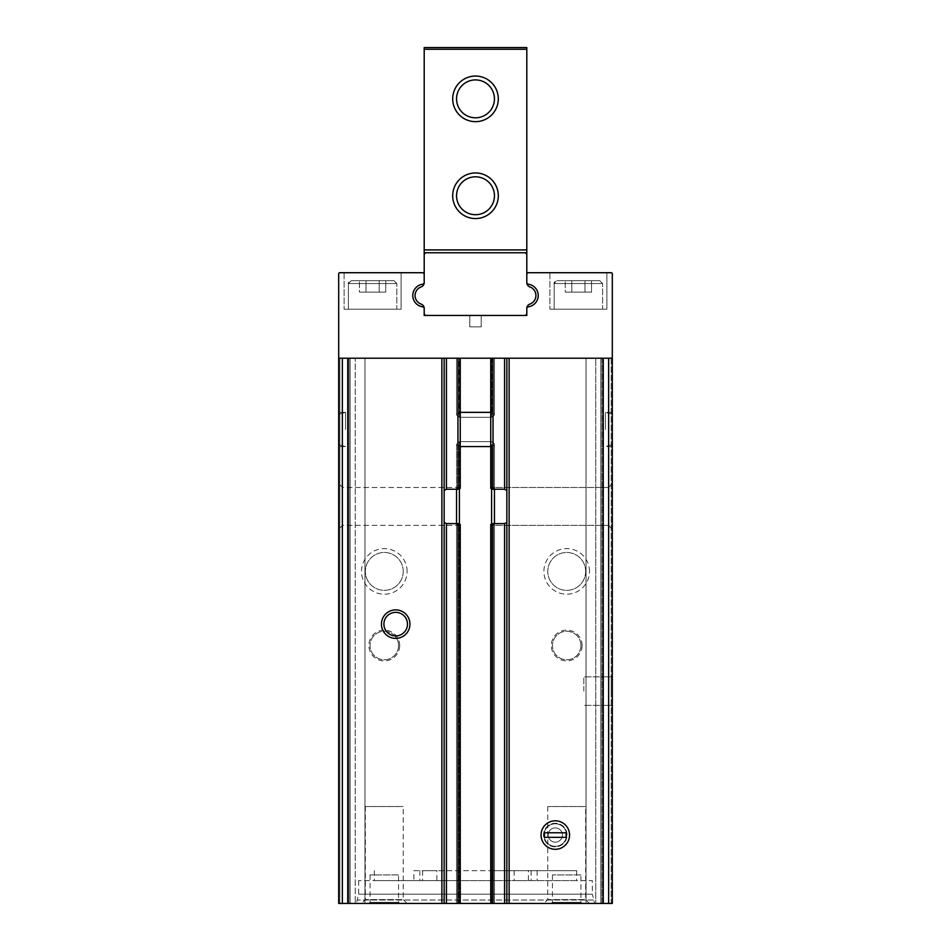 <?xml version="1.0" encoding="UTF-8"?>
<svg xmlns="http://www.w3.org/2000/svg" width="951" height="951" viewBox="0 0 951 951"><rect width="100%" height="100%" fill="white"/><g stroke="black" fill="none" stroke-linecap="round" stroke-linejoin="round"><path stroke-width="0.71" stroke-dasharray="4.75 3.57" d="M605.466 429.472L605.466 412.365L605.466 429.472M612.301 429.472L612.301 412.365L612.301 429.472M338.699 429.472L338.699 412.365L338.699 429.472M345.534 429.472L345.534 412.365L345.534 429.472M460.248 358.218L460.248 488.362L460.248 487.483L460.248 488.362L457.966 489.242L446.423 489.242L444.153 490.502L444.153 522.349L444.153 358.218L460.248 358.218L460.248 414.505L456.551 413.447L460.248 414.505L460.248 444.438L460.248 358.218L338.699 358.218L338.699 903.45L612.301 903.45L602.054 903.45L612.301 903.45L612.301 273.852A1.141 1.141 0 0 0 611.172 272.711L528.518 272.711A1.712 1.712 0 0 0 526.806 274.423L526.806 282.518A1.712 1.712 0 0 0 528.292 284.206A11.4 11.4 0 0 1 528.292 306.816A1.712 1.712 0 0 0 526.806 308.516L526.806 315.459L424.194 315.459L424.194 308.516A1.712 1.712 0 0 0 422.708 306.816A11.4 11.4 0 0 1 422.708 284.206A1.712 1.712 0 0 0 424.194 282.518L424.194 274.423A1.712 1.712 0 0 0 422.482 272.711L339.828 272.711A1.141 1.141 0 0 0 338.699 273.852L338.699 903.45L338.699 358.218L338.699 903.45L338.699 358.218L444.153 358.218L444.153 903.45M460.248 444.438L460.248 487.744L459.107 487.97L460.248 487.744L460.248 444.438L459.107 445.02L460.248 444.438M459.107 358.218L456.551 358.218L456.551 415.005L459.392 417.263L456.551 415.005L456.551 358.218L494.449 358.218L490.752 358.218L494.449 358.218L494.449 413.447L493.319 413.923L494.449 413.447L494.449 358.218L494.449 415.005L491.608 417.263L459.392 417.263L491.608 417.263L494.449 415.005L494.449 358.218L456.551 358.218L456.551 415.005L456.551 358.218L459.107 358.218L459.107 413.923L459.107 358.218M459.107 445.02L456.551 445.484L456.551 903.45L459.392 903.45L456.551 903.45L457.681 903.45L456.551 903.45L456.551 443.939L456.551 446.566L456.551 445.484L457.681 445.02L457.681 487.97L456.551 488.267L459.107 487.97L457.681 487.97L457.681 445.02L459.107 445.02L459.107 487.97L459.107 445.02M459.392 489.016L459.392 441.68L491.608 441.68L494.449 443.939L494.449 488.267L490.752 487.744L490.752 488.362L490.752 487.483L494.449 488.267L494.449 489.242L494.449 443.939L494.449 903.45L491.893 903.45L494.449 903.45L494.449 445.484L490.752 444.438L490.752 487.744L490.752 444.438L491.893 445.02L491.893 487.97L491.893 445.02L494.449 445.484L494.449 446.566L494.449 443.939L491.608 441.68L459.392 441.68L456.551 443.939L459.392 441.68L459.392 903.45L459.392 523.835M493.319 413.923L490.752 414.505L493.319 413.923L493.319 358.218L493.319 413.923M490.752 358.218L490.752 414.505L490.752 358.218L504.577 358.218L490.752 358.218L490.752 488.362L493.034 489.242L504.577 489.242L506.847 490.502L506.847 522.349L506.847 358.218L506.847 903.45L506.847 522.349L504.577 523.609L493.034 523.609L493.034 903.45M456.551 445.484L456.551 489.242L456.551 445.484M494.449 523.609L494.449 903.45L494.449 524.583L490.752 525.368L490.752 524.488L490.752 525.368L491.893 524.881L491.893 903.45L491.893 524.881L494.449 524.583L494.449 523.609M456.551 523.609L456.551 903.45L456.551 523.609M594.637 903.45L356.363 903.45L594.637 903.45L592.354 894.166L358.646 894.166L592.354 894.166L592.354 880.65L358.646 880.65L592.354 880.65M582.095 903.45L551.318 903.45L582.095 903.45L580.954 902.309L552.46 902.309L580.954 902.309L580.954 874.944L552.46 874.944L580.954 874.944M399.682 903.45L368.905 903.45L399.682 903.45L398.54 902.309L370.046 902.309L398.54 902.309L398.54 874.944L370.046 874.944L398.54 874.944M589.501 903.45L543.901 903.45L589.501 903.45L585.65 899.598L547.764 899.598L585.65 899.598L585.65 806.543L547.764 806.543L585.65 806.543M407.099 903.45L361.499 903.45L407.099 903.45L403.236 899.598L365.35 899.598L403.236 899.598L403.236 806.543L365.35 806.543L403.236 806.543M459.107 903.45L457.681 903.45L459.107 903.45L459.107 524.881L456.551 524.583L457.681 524.881L457.681 903.45L457.681 524.881L460.248 525.368L460.248 524.488L460.248 525.368L459.107 524.881L459.107 903.45M602.054 903.45L586.03 903.45L602.054 903.45L602.054 358.218L612.301 358.218L612.301 903.45L612.301 358.218L600.866 358.218L602.054 358.218L602.054 903.45M611.172 903.45L602.007 903.45L611.172 903.45L611.172 358.218L612.301 358.218L611.172 358.218L611.172 903.45M602.007 903.45L586.03 903.45L602.007 903.45L602.007 358.218L603.124 358.218L600.818 358.218L602.007 358.218L602.007 903.45M338.699 358.218L364.97 358.218L348.946 358.218L348.946 903.45L364.97 903.45L339.828 903.45L364.97 903.45L348.946 903.45L348.946 358.218L347.816 358.218L350.134 358.218L338.699 358.218L612.301 358.218M612.301 691.115L612.301 675.721L612.301 691.115M612.301 506.419L612.301 483.619L612.301 506.419M413.911 870.676L576.675 870.676L492.606 870.676L492.606 880.65L458.394 880.65L458.394 870.676L458.394 880.65L374.325 880.65L576.675 880.65L492.606 880.65L492.606 870.676L413.911 870.676L413.911 880.65M506.847 358.218L603.255 358.218L504.577 358.218L506.847 358.218L506.847 490.502M608.45 506.419L608.45 525.368L608.45 506.419M399.682 645.515A15.394 15.394 0 0 0 376.596 632.177A15.394 15.394 0 0 0 376.596 658.841A15.394 15.394 0 0 0 399.682 645.515M407.099 571.408A22.8 22.8 0 0 0 372.899 551.663A22.8 22.8 0 0 0 372.899 591.153A22.8 22.8 0 0 0 407.099 571.408M490.752 903.45L490.752 524.488L493.034 523.609M582.095 645.515A15.394 15.394 0 0 0 559.01 632.177A15.394 15.394 0 0 0 559.01 658.841A15.394 15.394 0 0 0 582.095 645.515M589.501 571.408A22.8 22.8 0 0 0 555.301 551.663A22.8 22.8 0 0 0 555.301 591.153A22.8 22.8 0 0 0 589.501 571.408M338.699 506.419L338.699 483.619L338.699 506.419M603.255 358.218L608.64 358.218L603.255 358.218L603.255 903.45M342.55 506.419L342.55 525.368L342.55 506.419M460.248 903.45L460.248 524.488L457.966 523.609L446.423 523.609L444.153 522.349M567.081 835.049A11.781 11.781 0 0 0 549.416 824.838A11.781 11.781 0 0 0 549.416 845.249A11.781 11.781 0 0 0 567.081 835.049A11.781 11.781 0 0 0 549.416 824.838A11.781 11.781 0 0 0 549.416 845.249A11.781 11.781 0 0 0 567.081 835.049M407.48 624.129A11.781 11.781 0 0 0 389.803 613.93A11.781 11.781 0 0 0 389.803 634.341A11.781 11.781 0 0 0 407.48 624.129M585.65 571.408A18.949 18.949 0 0 0 557.227 555.004A18.949 18.949 0 0 0 557.227 587.813A18.949 18.949 0 0 0 585.65 571.408A18.949 18.949 0 0 0 557.227 555.004A18.949 18.949 0 0 0 557.227 587.813A18.949 18.949 0 0 0 585.65 571.408M403.236 571.408A18.949 18.949 0 0 0 374.825 555.004A18.949 18.949 0 0 0 374.825 587.813A18.949 18.949 0 0 0 403.236 571.408A18.949 18.949 0 0 0 374.825 555.004A18.949 18.949 0 0 0 374.825 587.813A18.949 18.949 0 0 0 403.236 571.408M580.954 645.515A14.253 14.253 0 0 0 559.58 633.176A14.253 14.253 0 0 0 559.58 657.854A14.253 14.253 0 0 0 580.954 645.515A14.253 14.253 0 0 0 559.58 633.176A14.253 14.253 0 0 0 559.58 657.854A14.253 14.253 0 0 0 580.954 645.515M398.54 645.515A14.253 14.253 0 0 0 377.167 633.176A14.253 14.253 0 0 0 377.167 657.854A14.253 14.253 0 0 0 398.54 645.515A14.253 14.253 0 0 0 377.167 633.176A14.253 14.253 0 0 0 377.167 657.854A14.253 14.253 0 0 0 398.54 645.515M490.752 414.505L490.752 429.472L490.752 414.505M444.153 358.218L444.153 490.502M506.847 522.349L506.847 903.45M606.893 272.711L549.892 272.711L606.893 272.711L549.892 272.711L606.893 272.711L606.893 309.194L549.892 309.194L606.893 309.194L549.892 309.194L606.893 309.194L606.893 272.711M469.794 315.459L481.206 315.459L481.206 326.871L481.206 315.459L481.206 326.871L481.206 315.459L469.794 315.459L481.206 315.459L469.794 315.459L481.206 315.459L481.206 326.871L469.794 326.871L481.206 326.871L469.794 326.871L481.206 326.871L481.206 315.459L481.206 326.871L481.206 315.459L469.794 315.459L469.794 326.871L469.794 315.459L469.794 326.871L481.206 326.871L469.794 326.871L469.794 315.459L469.794 326.871L469.794 315.459L481.206 315.459L469.794 315.459L469.794 326.871L481.206 326.871L469.794 326.871L469.794 315.459M401.108 272.711L344.107 272.711L401.108 272.711L344.107 272.711L401.108 272.711L401.108 309.194L344.107 309.194L401.108 309.194L344.107 309.194L401.108 309.194L401.108 272.711M521.279 880.65L514.146 880.65L521.279 880.65M429.721 880.65L436.854 880.65L429.721 880.65M419.855 870.676L419.855 880.65M537.089 870.676L537.089 880.65M531.145 870.676L531.145 880.65M528.399 870.676L514.146 870.676L528.399 870.676L528.399 880.65M436.854 870.676L422.601 870.676L436.854 870.676L436.854 880.65M611.172 691.115L611.172 676.862L611.172 691.115M583.807 691.115L583.807 676.862L583.807 691.115M595.766 358.218L586.03 358.218L600.866 358.218L586.03 358.218L595.766 358.218L595.766 903.45L595.766 358.218M355.234 358.218L364.97 358.218L355.234 358.218L355.234 903.45L355.234 358.218M396.84 309.194L348.387 309.194L396.84 309.194L348.387 309.194L396.84 309.194L396.84 283.541L396.84 309.194M393.987 280.688L351.228 280.688L393.987 280.688L396.84 283.541L348.387 283.541L396.84 283.541L348.387 283.541L396.84 283.541L393.987 280.688L351.228 280.688L393.987 280.688M366.028 280.688L385.773 280.688L359.442 280.688L366.028 280.688L366.028 292.088L359.442 292.088L359.442 280.688L359.442 292.088L366.028 292.088L366.028 280.688L366.028 292.088L379.187 292.088L359.442 292.088L366.028 292.088L366.028 280.688M385.773 280.688L379.187 280.688L385.773 280.688L385.773 292.088L379.187 292.088L379.187 280.688L379.187 292.088L385.773 292.088L385.773 280.688M602.613 309.194L554.16 309.194L602.613 309.194L554.16 309.194L602.613 309.194L602.613 283.541L602.613 309.194M599.772 280.688L557.013 280.688L599.772 280.688L602.613 283.541L554.16 283.541L602.613 283.541L554.16 283.541L602.613 283.541L599.772 280.688L557.013 280.688L599.772 280.688M571.813 280.688L591.558 280.688L565.227 280.688L571.813 280.688L571.813 292.088L565.227 292.088L565.227 280.688L565.227 292.088L571.813 292.088L571.813 280.688L571.813 292.088L584.972 292.088L565.227 292.088L571.813 292.088L571.813 280.688M591.558 280.688L584.972 280.688L591.558 280.688L591.558 292.088L584.972 292.088L584.972 280.688L584.972 292.088L591.558 292.088L591.558 280.688M584.972 292.088L571.813 292.088L584.972 292.088L584.972 280.688L584.972 292.088L591.558 292.088L584.972 292.088M379.187 292.088L366.028 292.088L379.187 292.088L379.187 280.688L379.187 292.088L385.773 292.088L379.187 292.088M426.476 252.764A2.282 2.282 0 0 0 424.194 255.046A2.282 2.282 0 0 1 426.476 252.764A2.282 2.282 0 0 0 424.194 255.046L424.194 284.111L424.194 255.046A2.282 2.282 0 0 1 426.476 252.764L424.194 252.764L426.476 252.764A2.282 2.282 0 0 0 424.194 255.046L424.194 252.764L426.476 252.764A2.282 2.282 0 0 0 424.194 255.046A2.282 2.282 0 0 1 426.476 252.764L524.524 252.764A2.282 2.282 0 0 1 526.806 255.046A2.282 2.282 0 0 0 524.524 252.764L424.194 252.764L424.194 47.55L424.194 49.262L424.194 47.55L526.806 47.55L424.194 47.55L526.806 47.55L526.806 255.046L526.806 49.262L424.194 49.262L424.194 252.764L526.806 252.764L526.806 49.262L424.194 49.262L526.806 49.262M526.806 282.613A4.565 4.565 0 0 0 529.838 286.917A9.118 9.118 0 0 1 529.838 304.106A9.118 9.118 0 0 0 529.838 286.917A4.565 4.565 0 0 1 527.056 284.111A4.565 4.565 0 0 0 529.838 286.917A4.565 4.565 0 0 1 527.056 284.111A11.4 11.4 0 0 0 526.806 284.111L526.806 255.046A2.282 2.282 0 0 0 524.524 252.764A2.282 2.282 0 0 1 526.806 255.046A2.282 2.282 0 0 0 524.524 252.764A2.282 2.282 0 0 1 526.806 255.046L526.806 282.613A4.565 4.565 0 0 0 529.838 286.917A9.118 9.118 0 0 1 529.838 304.106A4.565 4.565 0 0 0 527.056 306.911A11.4 11.4 0 0 0 538.207 295.511A11.4 11.4 0 0 0 526.806 284.111A11.4 11.4 0 0 1 538.207 295.511A11.4 11.4 0 0 1 527.056 306.911A4.565 4.565 0 0 0 526.806 308.409L526.806 306.911A11.4 11.4 0 0 0 527.056 306.911A4.565 4.565 0 0 1 529.838 304.106A4.565 4.565 0 0 0 527.056 306.911A4.565 4.565 0 0 1 529.838 304.106A9.118 9.118 0 0 0 529.838 286.917A4.565 4.565 0 0 1 526.806 282.613A4.565 4.565 0 0 0 527.056 284.111A11.4 11.4 0 0 1 538.207 295.511A11.4 11.4 0 0 1 526.806 306.911A11.4 11.4 0 0 0 527.056 306.911A11.4 11.4 0 0 1 526.806 306.911L526.806 308.409A4.565 4.565 0 0 1 529.838 304.106A9.118 9.118 0 0 0 529.838 286.917A9.118 9.118 0 0 1 529.838 304.106A4.565 4.565 0 0 0 526.806 308.409A4.565 4.565 0 0 1 527.056 306.911A4.565 4.565 0 0 0 526.806 308.409A4.565 4.565 0 0 1 529.838 304.106A9.118 9.118 0 0 0 529.838 286.917A4.565 4.565 0 0 1 526.806 282.613L526.806 284.111A11.4 11.4 0 0 1 527.056 284.111A4.565 4.565 0 0 1 526.806 282.613L526.806 252.764L424.194 252.764L424.194 49.262M524.524 315.459A2.282 2.282 0 0 0 526.806 313.188A2.282 2.282 0 0 1 524.524 315.459A2.282 2.282 0 0 0 526.806 313.188L526.806 315.459L524.524 315.459A2.282 2.282 0 0 0 526.806 313.188A2.282 2.282 0 0 1 524.524 315.459L526.806 315.459L526.806 313.188A2.282 2.282 0 0 1 524.524 315.459L526.806 315.459L526.806 313.188A2.282 2.282 0 0 1 524.524 315.459L424.194 315.459L424.194 313.188A2.282 2.282 0 0 0 426.476 315.459L524.524 315.459L426.476 315.459A2.282 2.282 0 0 1 424.194 313.188A2.282 2.282 0 0 0 426.476 315.459A2.282 2.282 0 0 1 424.194 313.188A2.282 2.282 0 0 0 426.476 315.459A2.282 2.282 0 0 1 424.194 313.188L424.194 315.459L426.476 315.459A2.282 2.282 0 0 1 424.194 313.188L424.194 308.409A4.565 4.565 0 0 0 421.162 304.106A9.118 9.118 0 0 1 421.162 286.917A9.118 9.118 0 0 0 421.162 304.106A4.565 4.565 0 0 1 423.944 306.911A4.565 4.565 0 0 0 421.162 304.106A4.565 4.565 0 0 1 423.944 306.911A4.565 4.565 0 0 0 421.162 304.106A9.118 9.118 0 0 1 421.162 286.917A4.565 4.565 0 0 0 423.944 284.111A11.4 11.4 0 0 0 412.793 295.511A11.4 11.4 0 0 0 424.194 306.911L424.194 308.409A4.565 4.565 0 0 0 423.944 306.911A11.4 11.4 0 0 0 424.194 306.911A11.4 11.4 0 0 1 412.793 295.511A11.4 11.4 0 0 1 423.944 284.111A4.565 4.565 0 0 0 424.194 282.613L424.194 284.111A11.4 11.4 0 0 0 423.944 284.111A4.565 4.565 0 0 1 421.162 286.917A4.565 4.565 0 0 0 423.944 284.111A4.565 4.565 0 0 1 421.162 286.917A9.118 9.118 0 0 0 421.162 304.106A9.118 9.118 0 0 1 421.162 286.917A4.565 4.565 0 0 0 424.194 282.613A4.565 4.565 0 0 1 423.944 284.111A11.4 11.4 0 0 1 424.194 284.111A11.4 11.4 0 0 0 423.944 284.111A11.4 11.4 0 0 1 424.194 284.111L424.194 282.613A4.565 4.565 0 0 1 421.162 286.917A9.118 9.118 0 0 0 421.162 304.106A4.565 4.565 0 0 1 424.194 308.409A4.565 4.565 0 0 0 423.944 306.911A11.4 11.4 0 0 1 412.793 295.511A11.4 11.4 0 0 1 423.944 284.111A4.565 4.565 0 0 0 424.194 282.613A4.565 4.565 0 0 1 421.162 286.917A9.118 9.118 0 0 0 421.162 304.106A4.565 4.565 0 0 1 424.194 308.409L424.194 306.911A11.4 11.4 0 0 1 423.944 306.911A4.565 4.565 0 0 1 424.194 308.409A4.565 4.565 0 0 0 423.944 306.911M452.7 195.763A22.8 22.8 0 0 1 486.9 176.006A22.8 22.8 0 0 1 486.9 215.508A22.8 22.8 0 0 1 452.7 195.763M452.7 98.856A22.8 22.8 0 0 1 486.9 79.111A22.8 22.8 0 0 1 486.9 118.602A22.8 22.8 0 0 1 452.7 98.856M456.551 98.856A18.949 18.949 0 0 1 484.974 82.452A18.949 18.949 0 0 1 484.974 115.261A18.949 18.949 0 0 1 456.551 98.856M456.551 195.763A18.949 18.949 0 0 1 484.974 179.347A18.949 18.949 0 0 1 484.974 212.168A18.949 18.949 0 0 1 456.551 195.763M424.194 313.188L424.194 315.459L426.476 315.459M498.3 195.763A22.8 22.8 0 0 0 464.1 176.006A22.8 22.8 0 0 0 464.1 215.508A22.8 22.8 0 0 0 498.3 195.763A22.8 22.8 0 0 0 464.1 176.006A22.8 22.8 0 0 0 464.1 215.508A22.8 22.8 0 0 0 498.3 195.763M498.3 98.856A22.8 22.8 0 0 0 464.1 79.111A22.8 22.8 0 0 0 464.1 118.602A22.8 22.8 0 0 0 498.3 98.856A22.8 22.8 0 0 0 464.1 79.111A22.8 22.8 0 0 0 464.1 118.602A22.8 22.8 0 0 0 498.3 98.856M494.449 98.856A18.949 18.949 0 0 0 466.026 82.452A18.949 18.949 0 0 0 466.026 115.261A18.949 18.949 0 0 0 494.449 98.856A18.949 18.949 0 0 0 466.026 82.452A18.949 18.949 0 0 0 466.026 115.261A18.949 18.949 0 0 0 494.449 98.856M494.449 195.763A18.949 18.949 0 0 0 466.026 179.347A18.949 18.949 0 0 0 466.026 212.168A18.949 18.949 0 0 0 494.449 195.763A18.949 18.949 0 0 0 466.026 179.347A18.949 18.949 0 0 0 466.026 212.168A18.949 18.949 0 0 0 494.449 195.763M524.524 252.764A2.282 2.282 0 0 1 526.806 255.046M548.18 835.049A7.121 7.121 0 0 0 558.867 841.219A7.121 7.121 0 0 0 558.867 828.88A7.121 7.121 0 0 0 548.18 835.049A7.121 7.121 0 0 0 558.867 841.219A7.121 7.121 0 0 0 558.867 828.88A7.121 7.121 0 0 0 548.18 835.049M544.043 835.049A11.257 11.257 0 0 0 560.935 844.797A11.257 11.257 0 0 0 560.935 825.302A11.257 11.257 0 0 0 544.043 835.049A11.257 11.257 0 0 0 560.935 844.797A11.257 11.257 0 0 0 560.935 825.302A11.257 11.257 0 0 0 544.043 835.049M541.048 835.049A14.253 14.253 0 0 0 562.433 847.389A14.253 14.253 0 0 0 562.433 822.71A14.253 14.253 0 0 0 541.048 835.049M544.471 837.332L544.471 832.767L566.13 832.767L566.13 837.332L544.471 837.332M457.681 358.218L457.681 413.923L457.681 358.218M493.319 445.02L493.319 487.97L493.319 445.02M491.893 358.218L491.893 413.923L491.893 358.218M459.392 358.218L459.392 417.263L459.392 358.218M491.608 489.016L491.608 523.835M491.608 358.218L491.608 417.263L491.608 358.218M441.87 358.218L441.87 903.45M347.745 358.218L347.745 903.45M509.13 358.218L509.13 903.45M342.36 358.218L342.36 903.45M608.64 358.218L608.64 903.45M446.423 358.218L446.423 489.242M457.966 523.609L457.966 903.45M446.423 523.609L446.423 903.45M457.966 358.218L457.966 489.242M504.577 523.609L504.577 903.45M504.577 358.218L504.577 489.242M493.034 358.218L493.034 489.242M493.319 524.881L493.319 903.45L493.319 524.881M593.388 900.015L357.612 900.015L593.388 900.015M603.124 358.218L603.124 903.45L603.124 358.218M600.818 358.218L600.818 903.45L600.818 358.218M603.184 358.218L603.184 903.45L603.184 358.218M600.866 358.218L600.866 903.45L600.866 358.218M350.134 358.218L350.134 903.45L350.134 358.218M347.816 358.218L347.816 903.45L347.816 358.218M339.828 358.218L339.828 903.45L339.828 358.218M348.946 358.218L348.946 903.45L348.946 358.218M526.806 249.911L424.194 249.911M612.301 412.365L605.466 412.365L612.301 412.365M612.301 446.566L605.466 446.566L612.301 446.566M345.534 412.365L338.699 412.365L345.534 412.365L338.699 414.196L345.534 412.365M345.534 446.566L338.699 446.566L345.534 446.566L338.699 444.735L345.534 446.566M608.45 487.483L490.752 487.483L608.45 487.483L612.301 483.619L608.45 487.483M608.45 525.368L490.752 525.368L608.45 525.368L612.301 529.22L608.45 525.368M460.248 487.483L342.55 487.483L338.699 483.619L342.55 487.483L460.248 487.483M460.248 525.368L342.55 525.368L338.699 529.22L342.55 525.368L460.248 525.368M365.35 806.543L365.35 899.598L361.499 903.45M547.764 806.543L547.764 899.598L543.901 903.45M370.046 874.944L370.046 902.309L368.905 903.45M552.46 874.944L552.46 902.309L551.318 903.45M358.646 880.65L358.646 894.166L356.363 903.45M374.325 870.676L374.325 880.65M576.675 870.676L576.675 880.65M514.146 870.676L514.146 880.65M422.601 870.676L422.601 880.65M611.172 705.369L612.301 706.51L611.172 705.369L583.807 705.369L611.172 705.369M611.172 676.862L612.301 675.721L611.172 676.862L583.807 676.862L611.172 676.862M586.03 358.218L586.03 903.45L586.03 358.218M364.97 358.218L364.97 903.45L364.97 358.218M612.301 414.196L605.466 412.365L612.301 414.196M612.301 444.735L605.466 446.566L612.301 444.735M460.248 412.365L490.752 412.365M460.248 446.566L490.752 446.566M344.107 272.711L344.107 309.194L344.107 272.711M348.387 283.541L348.387 309.194L348.387 283.541L351.228 280.688C348.839 281.734 347.888 282.685 348.387 283.541M549.892 272.711L549.892 309.194L549.892 272.711M554.16 283.541L554.16 309.194L554.16 283.541C553.577 282.887 554.516 281.936 557.013 280.688L554.16 283.541"/><path stroke-width="1.43" d="M460.248 358.218L460.248 488.362L457.966 489.242L446.423 489.242L444.153 490.502M490.752 358.218L490.752 488.362L493.034 489.242L504.577 489.242L506.847 490.502M494.449 489.242L494.449 523.609L494.449 489.242M506.847 522.349L504.577 523.609L493.034 523.609L490.752 524.488L490.752 903.45L338.699 903.45L338.699 358.218L612.301 358.218L612.301 273.852A1.141 1.141 0 0 0 611.172 272.711L528.518 272.711A1.712 1.712 0 0 0 526.806 274.423L526.806 282.518A1.712 1.712 0 0 0 528.292 284.206A11.4 11.4 0 0 1 528.292 306.816A1.712 1.712 0 0 0 526.806 308.516L526.806 315.459L424.194 315.459L424.194 308.516A1.712 1.712 0 0 0 422.708 306.816A11.4 11.4 0 0 1 422.708 284.206A1.712 1.712 0 0 0 424.194 282.518L424.194 274.423A1.712 1.712 0 0 0 422.482 272.711L339.828 272.711A1.141 1.141 0 0 0 338.699 273.852L338.699 358.218M456.551 489.242L456.551 523.609L456.551 489.242M506.847 358.218L506.847 903.45L612.301 903.45L612.301 358.218M506.847 903.45L490.752 903.45M569.554 835.049A14.253 14.253 0 0 0 548.18 822.71A14.253 14.253 0 0 0 548.18 847.389A14.253 14.253 0 0 0 569.554 835.049M409.952 624.129A14.253 14.253 0 0 0 388.567 611.79A14.253 14.253 0 0 0 388.567 636.481A14.253 14.253 0 0 0 409.952 624.129M460.248 903.45L460.248 524.488L457.966 523.609L446.423 523.609L446.423 903.45M444.153 522.349L446.423 523.609M407.48 624.129A11.781 11.781 0 0 0 389.803 613.93A11.781 11.781 0 0 0 389.803 634.341A11.781 11.781 0 0 0 407.48 624.129M444.153 358.218L444.153 903.45M426.476 252.764L424.194 252.764L424.194 282.613L424.194 255.046A2.282 2.282 0 0 1 426.476 252.764L526.806 252.764L526.806 255.046A2.282 2.282 0 0 0 524.524 252.764M526.806 282.613A4.565 4.565 0 0 0 529.838 286.917A9.118 9.118 0 0 1 529.838 304.106A4.565 4.565 0 0 0 526.806 308.409L526.806 315.459L524.524 315.459A2.282 2.282 0 0 0 526.806 313.188L526.806 308.409A4.565 4.565 0 0 1 527.056 306.911A11.4 11.4 0 0 0 538.207 295.511A11.4 11.4 0 0 0 527.056 284.111A4.565 4.565 0 0 1 526.806 282.613L526.806 255.046M424.194 313.188A2.282 2.282 0 0 0 426.476 315.459L424.194 315.459L424.194 308.409A4.565 4.565 0 0 0 421.162 304.106A9.118 9.118 0 0 1 421.162 286.917A4.565 4.565 0 0 0 424.194 282.613A4.565 4.565 0 0 1 423.944 284.111A11.4 11.4 0 0 0 412.793 295.511A11.4 11.4 0 0 0 423.944 306.911M526.806 49.262L424.194 49.262L424.194 47.55L526.806 47.55L526.806 249.911L424.194 249.911L424.194 252.764L526.806 252.764L526.806 249.911M424.194 49.262L424.194 249.911M426.476 315.459L524.524 315.459M452.7 195.763A22.8 22.8 0 0 1 486.9 176.006A22.8 22.8 0 0 1 486.9 215.508A22.8 22.8 0 0 1 452.7 195.763M452.7 98.856A22.8 22.8 0 0 1 486.9 79.111A22.8 22.8 0 0 1 486.9 118.602A22.8 22.8 0 0 1 452.7 98.856M456.551 98.856A18.949 18.949 0 0 1 484.974 82.452A18.949 18.949 0 0 1 484.974 115.261A18.949 18.949 0 0 1 456.551 98.856M456.551 195.763A18.949 18.949 0 0 1 484.974 179.347A18.949 18.949 0 0 1 484.974 212.168A18.949 18.949 0 0 1 456.551 195.763M541.048 835.049A14.253 14.253 0 0 0 562.433 847.389A14.253 14.253 0 0 0 562.433 822.71A14.253 14.253 0 0 0 541.048 835.049M566.13 837.332L566.13 832.767L544.471 832.767L544.471 837.332L566.13 837.332M491.608 489.016L491.608 523.835M459.392 489.016L459.392 523.835M509.13 358.218L509.13 903.45M603.255 358.218L603.255 903.45M342.36 358.218L342.36 903.45M347.745 358.218L347.745 903.45M441.87 358.218L441.87 903.45M608.64 358.218L608.64 903.45M457.966 358.218L457.966 489.242M446.423 358.218L446.423 489.242M504.577 358.218L504.577 489.242M493.034 358.218L493.034 489.242M457.966 523.609L457.966 903.45M504.577 523.609L504.577 903.45M493.034 523.609L493.034 903.45M490.752 412.365L460.248 412.365M490.752 446.566L460.248 446.566"/></g></svg>
